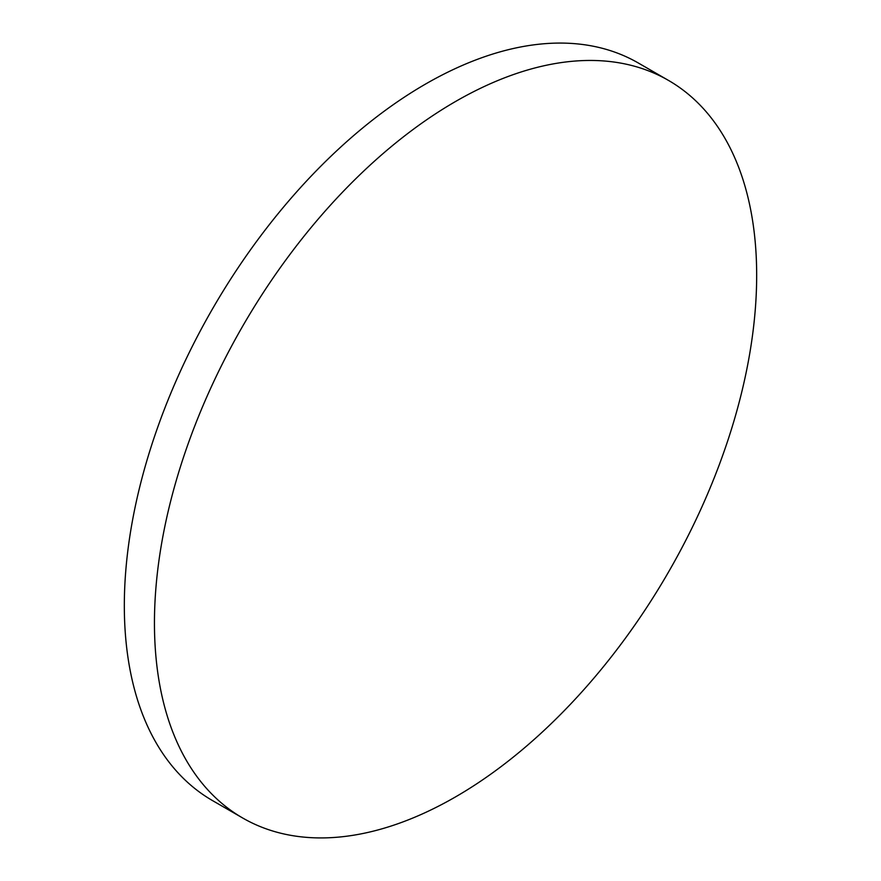<?xml version="1.0" encoding="UTF-8"?>
<svg xmlns="http://www.w3.org/2000/svg" width="881" height="881" viewBox="0 0 881 881"><rect width="100%" height="100%" fill="white"/><g stroke="black" fill="none" stroke-linecap="round" stroke-linejoin="round"><path stroke-width="1.32" d="M455.554 101.491A425.842 245.854 120 0 0 177.367 476.753A425.842 245.854 120 0 0 242.638 817.975A425.842 245.854 120 0 0 455.554 796.887A425.842 245.854 120 0 0 733.752 421.636A425.842 245.854 120 0 0 668.47 80.402A425.842 245.854 120 0 0 455.554 101.491M668.47 80.402L638.362 63.025A425.842 245.854 120 0 0 425.446 84.113A425.842 245.854 120 0 0 147.248 459.364A425.842 245.854 120 0 0 212.53 800.598L242.638 817.975"/></g></svg>

